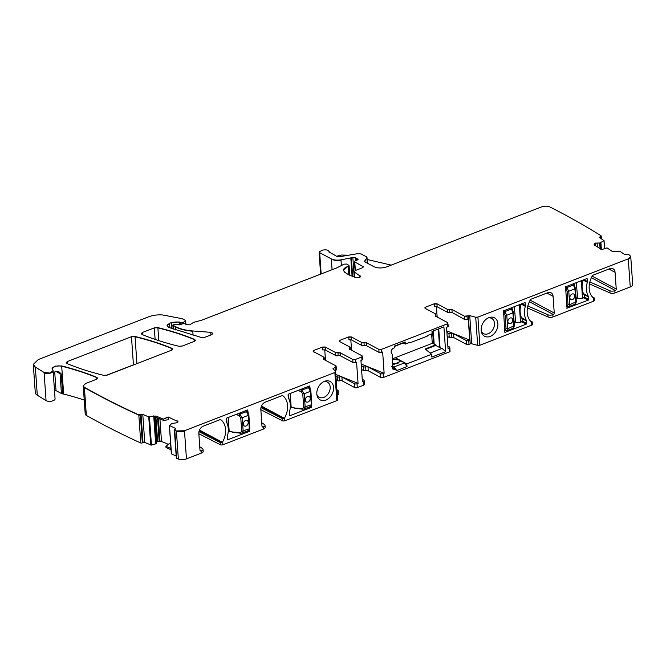 <?xml version="1.0" encoding="UTF-8"?>
<svg xmlns="http://www.w3.org/2000/svg" width="666" height="666" viewBox="0 0 666 666"><rect width="100%" height="100%" fill="white"/><g stroke="black" fill="none" stroke-linecap="round" stroke-linejoin="round"><path stroke-width="1" d="M260.831 409.698L282.342 420.737A1.848 0.816 -4 0 0 284.898 420.745L284.69 417.773A18.473 13.578 -61.9 0 0 282.8 395.721A1.232 0.907 -61.9 0 0 282.059 395.646L265.351 402.114A6.161 4.529 -61.9 0 0 260.822 409.54L261.988 426.223A1.232 0.907 -61.9 0 0 263.045 426.948L263.536 426.756A3.696 1.623 -4 0 0 265.018 425.316A3.696 1.623 -4 0 0 264.46 424.533L261.746 422.752M260.964 407.642L282.184 418.531A1.848 0.816 -4 0 0 283.358 418.772L261.155 406.909M284.69 417.773L283.358 418.772M198.834 433.708L220.346 444.746A1.848 0.816 -4 0 0 222.91 444.755L263.694 428.962A3.696 1.623 -4 0 0 265.168 427.522L265.018 425.316M198.968 431.651L220.188 442.54A1.848 0.816 -4 0 0 221.362 442.782L222.702 441.783A18.473 13.578 -61.9 0 0 220.812 419.73A1.232 0.907 -61.9 0 0 220.063 419.655L203.363 426.132A6.161 4.529 -61.9 0 0 198.826 433.549L199.991 450.233A1.232 0.907 -61.9 0 0 201.057 450.957L201.548 450.765L201.698 452.972L186.455 458.874L184.482 430.752L334.856 372.502L335.489 371.545L335.614 372.061A1.848 0.816 176 0 1 334.873 372.777L334.856 372.502M284.898 420.745L336.821 400.632A1.848 0.816 176 0 0 337.562 399.916A1.848 0.816 176 0 0 337.454 399.675M311.363 406.085L311.205 407.442L290.051 415.634A0.616 0.45 -61.9 0 1 289.519 415.276L289.344 412.795A2.156 1.582 -61.9 0 1 289.444 411.954A19.089 14.028 -61.9 0 0 288.47 398.077A2.156 1.582 -61.9 0 1 288.27 397.352L288.095 394.863A0.616 0.45 -61.9 0 1 288.545 394.122L309.707 385.93L310.148 388.719M249.375 430.094L249.217 431.451L228.055 439.643A0.616 0.45 -61.9 0 1 227.531 439.285L227.356 436.804A2.156 1.582 -61.9 0 1 227.447 435.964A19.089 14.028 -61.9 0 0 226.473 422.086A2.156 1.582 -61.9 0 1 226.274 421.362L226.099 418.881A0.616 0.45 -61.9 0 1 226.557 418.14L247.71 409.94L248.16 412.737M332.226 383.35A10.473 7.692 -61.9 0 1 329.778 397.369A10.473 7.692 -61.9 0 1 318.173 398.027A10.473 7.692 -61.9 0 1 317.099 395.629A10.473 7.692 -61.9 0 1 324.8 381.218A10.473 7.692 -61.9 0 1 332.226 383.35M201.548 450.765A3.696 1.623 -4 0 0 203.022 449.325A3.696 1.623 -4 0 0 202.472 448.551L199.75 446.761M201.698 452.972A3.696 1.623 -4 0 0 203.18 451.531L203.022 449.325M186.455 458.874A6.161 2.714 176 0 1 178.355 459.049A953.92 420.138 176 0 1 176.498 458.308A1.232 0.541 176 0 1 176.315 458.05L174.367 430.194A1.232 0.541 176 0 1 174.4 430.053M184.482 430.752L176.39 430.919L174.534 430.178L175.508 428.396L169.455 425.524L171.82 423.559L177.039 422.719L177.939 421.578L168.09 416.949L163.32 419.139L155.994 416.009L148.751 416.933L142.774 414.377L138.811 414.876C119.597 406.11 101.457 396.919 84.382 387.287L83.242 385.855L85.706 383.458L96.304 379.354L97.536 378.155L96.703 377.314C86.064 372.927 74.392 369.13 61.68 365.934L55.245 366.134L52.023 368.789L53.105 370.687L49.684 373.027L44.089 372.469L35.331 367.099L33.3 364.385L38.22 359.59L148.726 316.783C153.03 315.193 157.717 314.593 162.77 314.985L182.193 318.714L185.398 320.371L185.381 321.037L183.075 322.461L180.636 322.585L179.212 321.936L171.295 322.635L169.539 323.318L167.074 325.724L168.856 327.447L201.407 337.504L204.962 337.271L211.68 334.665L212.912 333.466L210.722 332.326L192.774 330.96C185.697 330.394 179.912 328.937 175.416 326.581L173.093 325.341L174.067 324.284L179.845 324.758L182.959 323.726L184.998 323.784L186.488 324.725L189.71 324.817L193.731 322.327L201.565 320.254L336.946 267.815L344.047 264.161L346.886 264.044L349.059 265.667A1.54 0.674 176 0 1 348.285 266.325L348.884 274.883M325.274 347.302L322.694 347.286L322.885 350.041A1.848 0.816 176 0 1 325.466 350.066L325.258 347.028L322.677 347.011L313.819 350.441L313.445 351.606L323.793 357.126L323.51 359.249L336.03 365.942L336.613 369.414A1.848 0.816 176 0 1 335.872 370.138L335.664 367.099L333.017 368.606A1.232 0.541 176 0 1 333.458 368.24L333.017 368.606L335.489 371.545M325.258 347.028L335.597 352.555L340.234 352.764L352.764 359.457L355.344 359.474L361.738 357.001L362.113 355.835L362.687 359.315A1.848 0.816 176 0 1 361.954 360.031L361.738 357.001M366.333 342.94L361.696 342.732L361.888 345.488A1.848 0.816 176 0 0 364.21 345.596A1.848 0.816 176 0 1 366.525 345.704L366.317 342.665L361.68 342.457L351.332 336.929L348.751 336.913L339.893 340.343L339.518 341.5L349.866 347.028L349.583 349.15L362.113 355.835M349.866 347.028L349.583 349.15M339.152 341.059L339.518 341.5M366.317 342.665L378.837 349.359L381.418 349.375L447.352 323.843L447.718 322.677L448.301 326.157A1.848 0.816 176 0 1 447.56 326.873L446.545 327.264L448.035 348.501L449.05 348.11L449.317 351.964A1.848 0.816 176 0 0 450.058 351.248L449.783 347.386A1.848 0.816 176 0 1 449.05 348.11M451.948 309.782L447.302 309.573L447.502 312.329A1.848 0.816 176 0 0 449.816 312.437A1.848 0.816 176 0 1 452.139 312.537L451.923 309.507L447.286 309.299L436.938 303.771L434.357 303.746L425.507 307.176L425.133 308.341L435.481 313.869L435.198 315.984L447.718 322.677M435.481 313.869L435.198 315.984M424.766 307.9L425.133 308.341M451.923 309.507L464.452 316.2L469.73 315.651L475.715 317.232L477.905 317.099L628.271 258.849L630.735 256.46L628.621 254.287L624.591 254.445L619.988 251.357L612.653 251.665L607.017 247.869L601.498 249.667L594.347 244.855L594.097 244.147L594.347 244.855M595.437 245.588L595.271 243.14L594.13 244.655M595.271 243.14L599.908 242.99L603.995 240.601L604.478 248.693M364.826 261.771L364.76 260.789L365.193 262.029L373.959 266.716C377.755 268.34 382.059 268.373 386.863 266.808L541.408 206.951C544.555 205.927 547.394 205.927 549.925 206.968C568.098 216.167 585.164 225.782 601.115 235.806L599.4 237.512L603.995 240.601M599.267 237.387A1.232 0.541 176 0 1 599.825 237.013L599.4 237.512M601.115 235.806L600.732 238.411M341.358 265.235L340.984 259.857C337.071 260.439 333.849 260.115 331.318 258.899L319.672 252.672L319.064 251.939L322.569 250.108C326.706 249.475 328.862 250.091 329.037 251.948L337.221 256.61L339.161 256.801L357.892 253.638L361.114 253.954L366.433 256.801L366.866 258.042L364.585 261.297M367.041 257.675L367.224 263.12M329.071 252.198L329.104 251.532L329.262 252.356M340.984 259.857L352.847 257.476L355.253 257.7L357.351 258.824L357.5 259.915L358.067 259.332M355.361 270.529L354.762 261.896L355.02 260.947L357.5 259.915M363.386 266.841L354.762 261.896L355.02 260.947M362.987 267.491L362.895 266.25L362.404 267.799L355.253 270.571L354.021 271.77L360.597 276.407M360.264 277.006L360.181 275.857L359.507 277.406L355.469 277.497L348.668 274.8L344.638 272.186L343.34 270.23L348.268 266.05L348.726 265.026M173.36 329.146L173.343 324.567M185.398 320.371L185.598 324.101M177.939 421.578L177.381 420.929L177.489 422.485M176.165 455.96L171.503 453.962L169.455 425.524M175.433 429.162L175.508 428.396L175.558 429.095M176.498 458.308L174.75 429.478M336.03 365.942L335.664 367.099M323.793 357.126L323.51 359.249M313.078 351.157L313.445 351.606M178.829 346.253L182.384 346.012L194.156 341.45L195.388 340.251L194.564 339.41C183.5 334.807 171.27 330.885 157.867 327.622L154.304 327.863L142.466 332.451L141.234 333.649L142.066 334.49C153.147 339.086 165.401 343.007 178.829 346.253M171.345 350.291L172.577 349.092L171.753 348.251C160.681 343.648 148.443 339.718 135.031 336.472L131.468 336.705L67.399 361.521L66.175 362.72L67 363.561C78.08 368.165 90.326 372.086 103.754 375.333L107.309 375.091L171.345 350.291M323.834 381.626A8.625 6.335 -61.9 0 1 327.347 382.068A8.625 6.335 -61.9 0 1 329.071 383.624A8.625 6.335 -61.9 0 1 328.047 393.981A8.625 6.335 -61.9 0 1 319.222 397.277A8.625 6.335 -61.9 0 1 319.014 397.161A8.625 6.335 -61.9 0 1 317.499 395.712A8.625 6.335 -61.9 0 1 316.899 394.597M336.605 256.277L341.375 255.036L348.634 255.203M630.735 256.593A6.161 2.714 176 0 1 630.752 256.735L632.7 284.582A6.161 2.714 176 0 1 630.244 286.979L614.993 292.89A3.696 1.623 176 0 1 610.031 292.948L589.418 283.924M477.905 317.099L479.87 345.229L531.793 325.116A1.848 0.816 176 0 0 532.534 324.392L532.375 322.186A1.848 0.816 176 0 1 532.359 322.319L530.935 321.561M531.926 322.411L531.585 322.136A18.473 13.578 -61.9 0 1 530.369 299.825A1.232 0.907 -61.9 0 1 531.068 299.192L547.768 292.724A6.161 4.529 -61.9 0 1 551.057 292.807A6.161 4.529 -61.9 0 1 553.08 296.337L546.928 293.048M530.178 300.166L554.245 313.02L553.08 296.337M554.245 313.02A1.232 0.907 -61.9 0 1 553.338 314.502L552.847 314.693A3.696 1.623 176 0 1 547.885 314.752L527.847 305.977M552.847 314.693L552.996 316.899L593.789 301.099A1.848 0.816 176 0 0 594.522 300.383L594.372 298.177A1.848 0.816 176 0 1 594.355 298.31L592.931 297.544M593.914 298.401L593.581 298.127A18.473 13.578 -61.9 0 1 592.365 275.807A1.232 0.907 -61.9 0 1 593.065 275.183L609.765 268.714A6.161 4.529 -61.9 0 1 613.053 268.798A6.161 4.529 -61.9 0 1 615.068 272.319L608.924 269.039M592.174 276.149L616.241 289.011L615.068 272.319M616.241 289.011A1.232 0.907 -61.9 0 1 615.334 290.493L614.835 290.684A3.696 1.623 176 0 1 609.881 290.742L589.835 281.968M504.803 332.217L503.554 310.839L524.716 302.647A0.616 0.45 -61.9 0 1 525.241 303.005L524.633 302.68M522.036 303.688L525.416 305.494L525.241 303.005M525.416 305.494A2.156 1.582 -61.9 0 1 525.324 306.335A19.089 14.028 -61.9 0 0 526.298 320.204A2.156 1.582 -61.9 0 1 526.498 320.937L521.936 318.498M522.46 321.17L526.673 323.418L526.498 320.937M526.673 323.418A0.616 0.45 -61.9 0 1 526.215 324.159L521.786 321.786M505.061 332.351L526.215 324.159M584.457 297.153L588.669 299.4L588.494 296.919A2.156 1.582 -61.9 0 0 588.286 296.195A19.089 14.028 -61.9 0 1 587.32 282.317A2.156 1.582 -61.9 0 0 587.412 281.477L587.237 278.996L586.621 278.671M588.669 299.4A0.616 0.45 -61.9 0 1 588.211 300.15L583.782 297.777M566.799 308.2L588.211 300.15M567.057 308.341L565.551 286.83L586.704 278.638A0.616 0.45 -61.9 0 1 587.237 278.996M497.186 328.688A10.473 7.692 -61.9 0 1 488.877 336.805A10.473 7.692 -61.9 0 1 481.435 331.976A10.473 7.692 -61.9 0 1 481.876 325.391A10.473 7.692 -61.9 0 1 489.135 317.565A10.473 7.692 -61.9 0 1 497.186 328.688M592.157 296.703L594.022 297.744A1.848 0.816 176 0 1 594.372 298.177M552.996 316.899A3.696 1.623 176 0 1 548.043 316.958L527.43 307.933M530.161 320.721L532.026 321.753A1.848 0.816 176 0 1 532.375 322.186M479.87 345.229A1.848 0.816 176 0 1 477.68 345.354L471.695 343.773A1.232 0.541 176 0 0 470.238 343.864L468.997 344.347A1.848 0.816 176 0 1 466.416 344.33L453.862 337.62A1.848 0.816 176 0 0 451.54 337.512A1.848 0.816 -4 0 1 449.225 337.404L447.177 336.313M452.139 312.537L464.677 319.505A1.848 0.816 176 0 0 467.266 319.522L468.273 319.131L469.746 340.093L468.731 340.484A1.848 0.816 176 0 1 466.15 340.468L466.416 344.33M449.225 337.404L448.951 333.549A1.848 0.816 -4 0 0 451.273 333.649A1.848 0.816 176 0 1 453.588 333.758L466.15 340.468M448.951 333.549L446.911 332.459M437.154 317.033L436.43 306.585M447.868 346.112L449.417 346.944A1.848 0.816 176 0 1 449.783 347.386M363.611 370.571L363.345 366.708A1.848 0.816 -4 0 0 365.659 366.816A1.848 0.816 176 0 1 367.982 366.916L380.536 373.626A1.848 0.816 176 0 0 383.116 373.643L383.383 377.505A1.848 0.816 176 0 1 380.802 377.489L368.248 370.779A1.848 0.816 176 0 0 365.934 370.671A1.848 0.816 -4 0 1 363.611 370.571L361.571 369.472M363.345 366.708L361.297 365.617M351.548 350.191L350.815 339.743M362.254 379.279L363.811 380.103A1.848 0.816 176 0 1 364.177 380.552A1.848 0.816 176 0 1 363.436 381.268L363.703 385.131A1.848 0.816 176 0 0 364.444 384.407L364.177 380.552M340.451 355.802L340.259 353.047L337.937 352.938L338.128 355.694A1.848 0.816 176 0 1 340.451 355.802L352.972 362.495A1.848 0.816 176 0 0 355.552 362.512L356.568 362.121L358.058 383.35L357.043 383.749A1.848 0.816 -4 0 1 354.462 383.724L341.908 377.023A1.848 0.816 -4 0 0 339.585 376.914A1.848 0.816 176 0 1 337.262 376.806L337.537 380.669A1.848 0.816 176 0 0 339.851 380.777L339.585 376.914M341.908 377.023L342.174 380.877L354.728 387.587A1.848 0.816 -4 0 0 357.309 387.604L363.703 385.131M361.954 360.031L360.939 360.431L362.421 381.66L363.436 381.268M342.174 380.877A1.848 0.816 -4 0 0 339.851 380.777M335.897 376.074L337.262 376.806M336.163 379.936L337.537 380.669M324.742 349.85L325.466 360.298M336.846 389.735L337.729 390.209A1.848 0.816 176 0 1 338.095 390.651A1.848 0.816 176 0 1 337.362 391.367L336.971 391.516M338.095 390.651L338.37 394.513A1.848 0.816 176 0 1 337.629 395.229L337.246 395.379M334.881 370.82L335.872 370.138M171.054 449.741L166.017 447.585L165.901 446.328L170.971 448.501M170.554 442.582L165.901 446.328M155.994 416.009L156.077 417.249L163.436 420.396L168.348 419.771L168.09 416.949M155.919 417.182L157.626 441.55A2.156 0.949 176 0 1 159.174 441.217L159.998 441.183A2.156 0.949 176 0 1 161.488 441.408L168.34 444.347M157.626 441.55L157.467 441.625A2.156 0.949 176 0 0 156.768 442.324L156.543 443.614L151.432 445.088L144.747 442.507A1.232 0.541 176 0 0 143.007 442.565L142.324 442.882A1.232 0.541 176 0 1 140.776 443.007A953.92 420.138 176 0 1 86.347 415.418A6.161 2.714 176 0 1 85.206 413.986L83.258 386.138A6.161 2.714 176 0 1 83.258 385.989M140.359 414.752L140.376 415.026A1.232 0.541 176 0 1 138.828 415.151L140.776 443.007M53.255 372.802A6.161 2.714 176 0 1 56.577 371.412L59.282 372.053L61.247 374.009L62.637 393.864A6.161 2.714 176 0 1 63.645 394.064A224.159 98.726 176 0 1 84.232 400.066M58.874 371.803L59.282 372.053A3.08 2.264 118.1 0 1 60.04 373.651L61.43 393.506A3.08 1.357 176 0 0 62.637 393.864M54.47 390.176A3.696 1.623 176 0 1 56.019 390.617L61.43 393.506M53.105 370.829A4.928 2.173 176 0 1 53.122 370.97L55.07 398.817A4.928 2.173 176 0 1 51.64 401.157A4.928 2.173 176 0 1 46.054 400.591L37.296 395.229A12.313 5.428 176 0 1 35.265 392.515L33.317 364.66A12.313 5.428 176 0 1 33.317 364.518M106.202 375.383L133.433 364.835A3.08 1.357 176 0 1 134.549 364.543M168.107 417.224L163.32 419.139M163.436 420.396L163.337 419.422M86.347 415.418L84.399 387.562A953.92 420.138 176 0 0 138.828 415.151L138.811 414.876M447.502 312.329L437.154 306.801A1.848 0.816 -4 0 0 434.573 306.785L434.357 303.746M366.525 345.704L379.054 352.389L378.837 349.359M361.888 345.488L351.54 339.96L351.332 336.929M325.466 350.066L335.814 355.586A1.848 0.816 176 0 0 338.128 355.694M367.182 259.515L391.233 265.118M481.235 330.952A8.625 6.335 118.1 0 0 483.549 333.624A8.625 6.335 118.1 0 0 492.682 329.886A8.625 6.335 118.1 0 0 493.922 327.381A8.625 6.335 118.1 0 0 491.883 318.531A8.625 6.335 118.1 0 0 491.675 318.415A8.625 6.335 118.1 0 0 488.17 317.973M446.803 330.894L469.746 340.093M383.116 373.643L384.132 373.251L361.188 364.052M384.132 373.251L382.65 352.014L381.635 352.414A1.848 0.816 176 0 1 379.054 352.389M351.348 337.204L348.768 337.187L348.959 339.943A1.848 0.816 176 0 1 351.54 339.96M425.632 349.367L435.755 345.446L439.61 347.51A3.08 1.357 176 0 0 440.051 347.694L442.166 348.393L445.637 351.715L431.834 357.068L431.635 354.287L425.158 348.984L435.714 344.896L434.182 344.081A6.161 2.714 176 0 0 433.474 343.764L432.284 343.34L431.618 333.899M442.166 348.393L430.136 353.055M445.637 351.715L443.897 326.856L431.968 331.477L432.117 333.708L427.197 335.606L427.239 336.163L409.773 342.923L409.157 342.599M409.773 342.923L409.732 342.374L405.303 344.089L405.153 341.941L403.255 342.99L405.303 344.089M403.255 342.99L394.48 346.445M405.153 341.941L394.455 346.087L394.572 347.769L393.631 348.135A3.347 2.456 118.1 0 0 391.375 350.657A3.347 2.456 118.1 0 0 391.766 353.688A3.347 2.456 118.1 0 0 391.966 353.879L391.633 353.521M391.858 366.475L392.873 366.425A1.232 0.633 68.8 0 1 393.023 366.525A220.188 113.545 68.8 0 1 396.062 369.114L395.121 369.48A3.347 2.456 118.1 0 1 392.832 369.039A3.347 2.456 118.1 0 1 392.765 365.293L392.266 354.537M391.766 366.633L392.79 366.616L392.349 366.333M392.873 366.425L392.399 366.167M393.698 367.091L404.503 362.912L407.009 366.6L396.187 370.796L396.062 369.114M404.503 362.912L395.213 357.7L432.284 343.34M407.009 366.6L406.818 363.894L395.213 357.7M431.635 354.287L406.818 363.894M335.781 374.417L358.058 383.35M156.077 417.249L153.58 416.799L153.513 415.917M435.714 344.896L435.755 345.446M395.213 357.717L392.557 358.741M392.59 359.132L398.842 359.973L400.133 361.58L392.907 364.926M392.898 363.519A6.469 2.847 176 0 1 398.185 363.869M383.383 377.505L449.317 351.964M574.791 304.012C575.541 304.412 575.899 303.846 575.857 302.331L574.916 288.861L573.459 285.048L566.858 287.612A1.232 0.833 121.5 0 0 565.909 289.069L566.858 287.612L568.772 291.233L574.916 288.861A1.232 0.541 -4 0 0 575.407 288.378L575.407 288.378A1.232 0.541 -4 0 0 575.341 288.22M574.408 285.314A1.232 1.007 144.3 0 0 574.35 285.223L575.407 288.378L576.348 301.848L575.349 304.129L568.955 306.61L567.615 306.593A1.232 0.924 110.4 0 0 567.615 306.601L566.658 306.302M574.633 285.864L573.334 284.873A1.232 1.007 144.3 0 1 574.35 285.223M572.893 283.991L573.334 284.873M582.6 298.185L584.398 297.536L584.315 295.146A19.089 14.028 118.1 0 1 583.133 280.02M565.442 286.904L566.824 287.595M568.181 306.576C569.222 306.851 569.738 306.227 569.713 304.712L568.772 291.233A1.232 0.541 -4 0 1 567.082 291.242L565.909 289.069M569.855 297.735A3.08 2.264 118.1 0 0 570.87 299.5A3.08 2.264 118.1 0 0 573.526 298.892A3.08 2.264 118.1 0 0 574.775 295.829A3.08 2.264 118.1 0 0 573.767 294.064A3.08 2.264 118.1 0 0 571.112 294.68A3.08 2.264 118.1 0 0 569.855 297.735M566.616 305.727L567.082 305.836A1.232 0.924 110.4 0 0 567.615 306.593A1.232 0.924 110.4 0 1 567.582 306.585L567.615 306.593M567.057 305.827A1.232 0.924 110.4 0 0 567.582 306.585M565.434 288.711L565.884 289.052M570.854 299.492A3.08 2.264 118.1 0 0 573.509 298.876A3.08 2.264 118.1 0 0 574.758 295.821A3.08 2.264 118.1 0 0 573.759 294.064M245.529 410.789L247.536 412.362L246.512 411.663L248.36 415.343L249.309 428.821C249.325 430.336 248.851 430.944 247.86 430.644M238.045 413.686L239.627 414.135A1.232 0.633 -70.5 0 0 238.919 415.684L236.172 414.41M238.919 415.684L239.219 415.784A1.232 0.633 -70.5 0 1 239.927 414.244L242.216 417.724L248.36 415.343L248.634 414.585L248.36 415.343M228.213 417.49L229.171 431.102L232.975 432.076L240.093 432.5L240.959 433.158M244.305 425.982A3.08 2.264 118.1 0 0 246.953 425.366A3.08 2.264 118.1 0 0 248.202 422.311A3.08 2.264 118.1 0 0 247.211 420.554A3.08 2.264 118.1 0 0 244.555 421.162A3.08 2.264 118.1 0 0 243.306 424.225A3.08 2.264 118.1 0 0 244.314 425.99A3.08 2.264 118.1 0 0 246.969 425.374A3.08 2.264 118.1 0 0 248.227 422.319A3.08 2.264 118.1 0 0 247.203 420.554M232.567 432.001L233.025 432.209M240.093 432.5L240.393 432.559A1.232 0.716 99.8 0 0 240.901 433.291L240.759 433.233M239.219 415.784L240.759 417.815A1.232 0.541 176 0 0 242.216 417.724L243.165 431.193L242.141 433.191M247.236 411.721L247.261 411.746A1.232 0.874 125.4 0 0 246.537 411.68L239.627 414.135M307.525 386.771L309.532 388.353L308.508 387.654L310.356 391.333L311.297 404.803C311.322 406.318 310.839 406.934 309.856 406.635M300.041 389.677L301.623 390.126A1.232 0.633 -70.5 0 0 300.915 391.666L298.168 390.401M300.915 391.666L301.215 391.775A1.232 0.633 -70.5 0 1 301.923 390.226L304.212 393.714L310.356 391.333L310.631 390.576L310.356 391.333M290.21 393.481L291.159 407.093L294.963 408.058L302.089 408.491L302.955 409.14M310.214 398.301A3.08 2.264 118.1 0 0 309.207 396.545A3.08 2.264 118.1 0 0 306.551 397.152A3.08 2.264 118.1 0 0 305.294 400.208A3.08 2.264 118.1 0 0 306.302 401.973A3.08 2.264 118.1 0 0 308.957 401.365A3.08 2.264 118.1 0 0 310.214 398.301M294.555 407.992L295.021 408.191M295.105 408.241L302.755 409.224M301.215 391.775L302.755 393.797A1.232 0.541 176 0 0 304.212 393.714L305.153 407.184L304.137 409.182M306.293 401.973A3.08 2.264 118.1 0 0 308.949 401.348A3.08 2.264 118.1 0 0 310.198 398.293A3.08 2.264 118.1 0 0 309.199 396.536M302.089 408.491L302.389 408.541A1.232 0.716 99.8 0 0 302.897 409.274L310.606 406.676L311.788 404.32M309.232 387.712L309.257 387.729A1.232 0.874 125.4 0 0 308.533 387.67L301.623 390.126M512.795 328.03C513.544 328.421 513.902 327.855 513.869 326.34L512.928 312.87L511.471 309.066L504.861 311.621A1.232 0.833 121.5 0 0 503.912 313.078L504.861 311.621L506.784 315.251L512.928 312.87A1.232 0.541 -4 0 0 513.419 312.387L513.419 312.387A1.232 0.541 -4 0 0 513.344 312.229M512.412 309.324A1.232 1.007 144.3 0 0 512.354 309.232L513.419 312.387L514.36 325.865L513.361 328.147L506.968 330.619L505.619 330.611A1.232 0.924 110.4 0 1 505.086 329.853A1.232 0.924 110.4 0 0 505.602 330.602L504.67 330.319M512.637 309.881L511.346 308.891A1.232 1.007 144.3 0 1 512.354 309.232L511.438 307.792M510.897 308L511.346 308.891M520.604 322.202L522.402 321.553L522.319 319.156A19.089 14.028 118.1 0 1 521.145 304.029M503.446 310.914L504.836 311.605M506.185 330.586C507.234 330.86 507.742 330.236 507.725 328.721L506.784 315.251A1.232 0.541 -4 0 1 505.086 315.251L503.912 313.078M507.867 321.753A3.08 2.264 118.1 0 0 508.874 323.51A3.08 2.264 118.1 0 0 511.53 322.902A3.08 2.264 118.1 0 0 512.787 319.846A3.08 2.264 118.1 0 0 511.771 318.082A3.08 2.264 118.1 0 0 509.115 318.689A3.08 2.264 118.1 0 0 507.867 321.753M504.628 329.745L506.027 328.721L507.725 328.721L514.285 325.699L513.869 326.34M503.438 312.72L503.887 313.062M508.866 323.51A3.08 2.264 118.1 0 0 511.513 322.885A3.08 2.264 118.1 0 0 512.762 319.83A3.08 2.264 118.1 0 0 511.763 318.073M263.045 426.948L262.013 426.39M284.357 418.306L261.472 406.077M282.342 420.737L282.184 418.531M263.694 428.962L263.536 426.756M222.702 441.783L222.91 444.755M334.873 372.777L336.821 400.632M335.581 371.928A1.848 0.816 176 0 1 335.614 372.061L337.562 399.916M220.346 444.746L220.188 442.54M222.361 442.316L199.475 430.086M201.057 450.957L200.016 450.399M221.362 442.782L199.159 430.919M184.507 431.027A6.161 2.714 176 0 1 176.407 431.202L178.355 459.049M290.051 415.634L289.535 415.359M310.123 406.859L311.205 407.442M311.438 407.068L310.656 406.651M228.055 439.643L227.539 439.369M248.135 430.877L249.217 431.451M249.442 431.085L248.668 430.669M354.778 262.171A1.54 0.674 176 0 1 354.47 261.805A1.54 0.674 176 0 1 354.495 261.663M358.042 259.474A1.54 0.674 176 0 0 357.367 259.099L357.426 259.948M357.351 258.824L357.367 259.099A3.08 1.357 176 0 1 356.543 258.808L356.643 260.273M355.744 258.117L355.919 260.572M355.769 258.391A3.08 1.357 176 0 1 355.269 257.975L355.461 260.764M355.253 257.7L355.269 257.975A1.54 0.674 176 0 0 352.872 257.75L354.212 276.998M351.373 258.05L352.655 276.382M351.39 258.325A1.54 0.674 176 0 1 350.849 258.466L352.089 276.157M341 260.14A9.241 4.071 176 0 1 331.343 259.174L332.076 269.697M319.672 252.672L321.162 273.926M319.688 252.947A3.08 1.357 176 0 1 319.081 252.214A3.08 1.357 176 0 1 319.089 252.073M601.157 236.114A1.232 0.541 176 0 1 601.207 236.247A1.232 0.541 176 0 1 600.615 236.763M599.825 237.013L599.883 237.837M601.365 249.575L600.882 242.665M630.735 256.46L630.752 256.735A6.161 2.714 176 0 1 628.296 259.132L630.244 286.979M531.585 322.136L531.793 325.116M593.581 298.127L593.789 301.099M614.835 290.684L614.993 292.89M609.881 290.742L610.031 292.948M547.885 314.752L548.043 316.958M477.922 317.374A1.848 0.816 176 0 1 475.732 317.507L477.68 345.354M470.238 343.864L468.29 316.009A1.232 0.541 176 0 1 469.755 315.925L469.73 315.651M469.755 315.925L471.695 343.773M467.266 319.522L467.033 316.217M468.997 344.347L468.731 340.484M453.588 333.758L453.862 337.62M451.273 333.649L451.54 337.512M425.599 308.591L425.507 307.176M380.536 373.626L380.802 377.489M367.982 366.916L368.248 370.779M365.659 366.816L365.934 370.671M339.993 341.75L339.893 340.343M355.552 362.512L355.344 359.474M357.309 387.604L357.043 383.749M354.728 387.587L354.462 383.724M313.919 351.856L313.819 350.441M337.362 391.367L337.629 395.229M333.458 368.24L333.524 369.205M174.55 430.452A1.232 0.541 176 0 1 174.367 430.194L174.35 429.92M159.915 418.889L161.488 441.408M158.391 418.24L159.998 441.183M157.542 417.873L159.174 441.217M155.752 417.124L157.467 441.625M154.987 416.933L156.768 442.324M154.787 416.899L156.643 443.514M154.679 416.883L156.543 443.614M153.863 416.808L155.769 443.972M153.788 416.808L155.686 443.997M151.432 445.088L149.459 416.958M149.484 417.241L148.776 417.216L150.716 445.063M143.007 442.565L141.059 414.718A1.232 0.541 176 0 1 142.799 414.652L142.774 414.377M142.799 414.652L144.747 442.507M140.376 415.026L142.324 442.882M84.382 387.287L84.399 387.562A6.161 2.714 176 0 1 83.258 386.138M52.04 368.939A6.161 2.714 176 0 1 55.386 366.375A6.161 2.714 176 0 1 61.697 366.208A224.159 98.726 176 0 1 96.72 377.589L96.828 379.104M96.703 377.314L96.72 377.589A3.08 1.357 176 0 1 97.527 378.296M61.68 365.934L63.645 394.064M61.247 374.009A3.08 1.357 176 0 1 60.04 373.651L56.069 371.528M54.712 371.969L56.019 390.617M53.105 370.696L53.122 370.97A4.928 2.173 176 0 1 49.7 373.301A4.928 2.173 176 0 1 44.106 372.744L46.054 400.591M35.331 367.099L37.296 395.229M35.348 367.374A12.313 5.428 176 0 1 33.317 364.66L33.3 364.385M185.614 320.804A1.232 0.541 176 0 1 185.664 320.945A1.232 0.541 176 0 1 185.398 321.312M183.075 322.461L183.158 323.668M183.092 322.735A1.54 0.674 176 0 1 180.653 322.86L180.769 324.45M171.711 328.538L171.32 322.918A7.393 3.255 176 0 1 179.229 322.211A1.54 0.674 176 0 1 179.737 322.369L179.895 324.742M179.212 321.936L179.42 324.858M167.091 325.857A6.161 2.714 176 0 1 169.555 323.601L169.847 327.83M212.904 333.608A3.08 1.357 176 0 0 210.739 332.609L210.906 334.965M192.774 330.96L193.082 335.373M192.799 331.235A33.874 14.918 176 0 1 175.441 326.856L175.657 329.961M173.118 325.616A1.232 0.541 176 0 1 172.869 325.316A1.232 0.541 176 0 1 172.902 325.175M349.009 265.534A1.54 0.674 176 0 1 349.059 265.667L349.725 275.216M343.356 270.363A9.857 4.337 176 0 1 348.285 266.325L348.268 266.05M354.545 272.452L354.878 277.264M155.111 339.402L154.321 328.138A3.08 1.357 176 0 1 157.884 327.905A215.543 94.93 176 0 1 194.58 339.693L194.688 341.2M157.867 327.622L158.774 340.626M142.624 334.723L142.466 332.451M141.259 333.783A3.08 1.357 176 0 1 142.482 332.725M194.564 339.41L194.58 339.693A3.08 1.357 176 0 1 195.379 340.393M133.433 364.835L131.485 336.988A3.08 1.357 176 0 1 135.048 336.746A215.543 94.93 176 0 1 171.77 348.526L171.878 350.033M171.753 348.251L171.77 348.526A3.08 1.357 176 0 1 172.569 349.225M135.031 336.472L136.93 363.619M66.2 362.862A3.08 1.357 176 0 1 67.424 361.796L67.557 363.794M313.836 350.716L313.461 351.881M323.734 359.365L323.651 358.191M323.668 358.466L323.526 359.523M336.055 366.217L335.681 367.374M177.955 421.861L177.397 421.203M156.011 416.283L153.538 416.192M367.441 263.236L366.891 258.316M600.324 248.868L599.908 242.99M600.832 242.973L601.29 249.517M597.36 246.878L597.077 242.882M599.7 243.29L600.074 248.709M597.102 243.157L595.454 243.082M595.471 243.356L595.637 245.721M595.287 243.415L594.297 243.781M594.313 244.064L594.372 244.872M594.122 244.43L594.372 245.13M467.049 316.492L464.452 316.2M464.677 319.505L464.468 316.475M449.816 312.437L449.608 309.399M437.154 306.801L436.938 303.771M436.963 304.046L434.382 304.029M425.524 307.459L425.149 308.616M435.214 316.258L435.339 314.926M447.743 322.952L447.352 323.843M378.854 349.633L381.418 349.375M364.21 345.596L363.994 342.557M339.91 340.617L339.543 341.775M349.608 349.425L349.725 348.085M362.129 356.11L361.755 357.276M355.361 359.757L352.764 359.457M352.972 362.495L352.78 359.732M335.597 352.555L337.92 352.664M335.614 352.83L335.814 355.586M615.334 290.493L591.383 277.697M553.338 314.502L529.387 301.706M521.503 317.649L526.298 320.204M521.128 304.087L525.324 306.335M583.499 293.639L588.286 296.195M583.924 294.48L588.494 296.919M583.116 280.078L587.32 282.317M584.032 279.67L587.412 281.477M447.369 324.117L447.56 326.873M381.443 349.65L381.635 352.414M440.051 347.694L438.728 328.854M395.121 369.48A220.188 113.545 -111.2 0 0 392.241 367.024M435.356 315.201L435.422 316.109M349.75 348.36L349.808 349.267M438.32 329.012L439.61 347.51M433.266 330.969L434.182 344.081M432.592 331.227L433.474 343.764M574.059 283.533L574.159 284.923M581.393 280.694L582.45 298.243A3.696 1.623 176 0 1 577.638 298.368L576.323 282.659M576.065 297.769L577.422 298.285M575.857 302.331L576.281 301.69L569.713 304.712L568.023 304.712L567.082 291.242M576.065 297.694L577.405 298.202A4.004 1.765 176 0 0 582.608 298.068L584.473 297.352M567.082 305.836L568.023 304.712M228.288 431.002A1.848 0.816 -4 0 1 229.171 431.102L232.6 432.117M229.196 431.218A2.156 0.949 -4 0 0 228.28 431.143M240.759 417.815L241.7 431.285L240.393 432.559M241.7 431.285L249.309 428.821A1.232 0.541 176 0 0 249.8 428.338L248.851 414.868L247.261 411.746L245.896 410.647M228.28 431.177L233.1 432.259M290.284 406.993A1.848 0.816 -4 0 1 291.159 407.093L294.588 408.1M291.192 407.209A2.156 0.949 -4 0 0 290.276 407.134M302.755 393.797L303.696 407.267L302.389 408.541M303.696 407.267L311.297 404.803A1.232 0.541 176 0 0 311.788 404.329L310.847 390.85L309.257 387.729M289.702 410.939A4.004 1.765 -4 0 0 289.768 410.664L289.668 411.089M290.276 407.167L295.096 408.241M512.071 307.542L512.162 308.932M519.405 304.703L520.454 322.261A3.696 1.623 176 0 1 515.65 322.386L514.327 306.668M514.069 321.786L515.434 322.302M514.069 321.703L515.409 322.219A4.004 1.765 176 0 0 520.621 322.086L522.477 321.362M506.027 328.721L505.086 315.251M354.454 261.53L355.086 270.637M319.064 251.931L320.612 274.142M601.19 235.972L601.39 238.853M604.079 240.726L604.636 248.643M169.389 425.94L171.337 453.796M185.648 320.671L185.897 324.267M172.852 325.041L173.135 329.062M354.395 277.073L354.021 271.761M324.3 359.673L324.159 357.575M435.989 316.408L435.847 314.31M350.383 349.575L350.233 347.469M329.129 251.806L329.162 252.289M391.616 353.504L392.024 353.937M574.358 285.239L573.434 283.774M576.073 297.835L577.514 298.385L582.542 298.26L584.398 297.536M240.626 433.241L233.108 432.251M240.901 433.291L248.609 430.694M226.973 423.077L226.623 418.115M248.601 430.694L249.8 428.338M227.672 435.106L227.772 434.665M309.249 387.72L307.892 386.63M288.961 399.067L288.619 394.097M514.077 321.845L515.517 322.394L520.546 322.269L522.402 321.553"/></g></svg>
